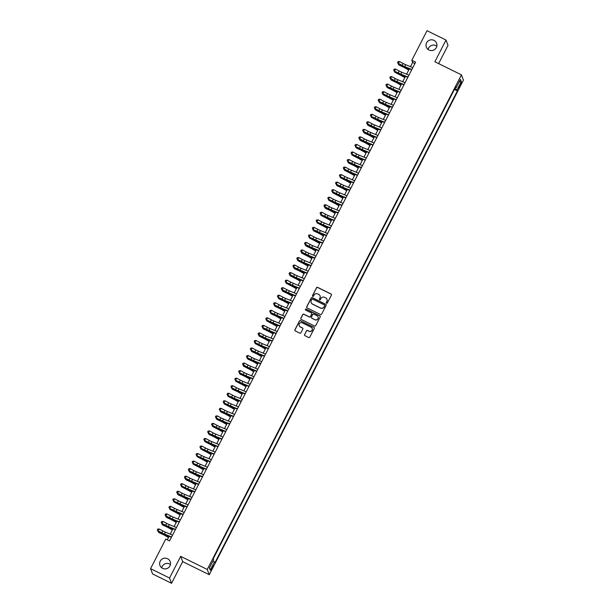 <?xml version="1.0" encoding="UTF-8"?>
<svg xmlns="http://www.w3.org/2000/svg" width="614" height="614" viewBox="0 0 614 614"><rect width="100%" height="100%" fill="white"/><g stroke="black" fill="none" stroke-linecap="round" stroke-linejoin="round"><path stroke-width="0.92" d="M326.587 303.209A0.583 0.576 -20.9 0 0 327.377 302.948L331.422 295.088A0.837 0.821 -20.9 0 0 331.053 293.983L317.645 287.36A0.837 0.821 -20.9 0 0 316.517 287.736L312.48 295.595A0.583 0.576 -20.9 0 0 312.733 296.37A0.583 0.576 -20.9 0 0 313.524 296.109L314.046 295.096A2.679 2.64 -20.9 0 1 317.645 293.899L318.766 294.451A2.679 2.64 -20.9 0 1 319.932 297.997L319.403 299.018A0.583 0.576 -20.9 0 0 319.664 299.793A0.583 0.576 -20.9 0 0 320.447 299.532L320.968 298.511A2.679 2.64 -20.9 0 1 324.576 297.322L325.689 297.874A2.679 2.64 -20.9 0 1 326.855 301.42L326.333 302.433A0.583 0.576 -20.9 0 0 326.587 303.209M167.561 558.709A5.465 5.38 -20.9 0 0 159.978 565.479A5.465 5.38 -20.9 0 0 168.712 567.52A5.465 5.38 -20.9 0 0 167.561 558.709M170.431 564.519A5.465 5.38 -20.9 0 0 161.743 567.835M433.96 40.363A5.465 5.38 -20.9 0 0 426.369 47.132A5.465 5.38 -20.9 0 0 435.111 49.166A5.465 5.38 -20.9 0 0 433.96 40.363M436.83 46.165A5.465 5.38 -20.9 0 0 428.142 49.481M212.214 568.349L213.25 565.44L210.832 570.345L212.214 568.349M304.544 334.569A0.837 0.821 -20.9 0 0 304.912 335.674L308.673 337.531A0.837 0.821 -20.9 0 0 309.794 337.163L314.284 328.429A0.837 0.821 -20.9 0 0 313.923 327.323L300.507 320.7A0.837 0.821 -20.9 0 0 299.386 321.068L294.897 329.802A0.837 0.821 -20.9 0 0 295.257 330.915L299.809 333.156A0.837 0.821 -20.9 0 0 300.929 332.78L302.848 329.05A0.837 0.821 -20.9 0 0 302.487 327.937L300.231 326.825A2.241 2.203 -20.9 0 1 299.762 323.21A2.241 2.203 -20.9 0 1 302.265 322.864L311.098 327.224A2.241 2.203 -20.9 0 1 311.567 330.839A2.241 2.203 -20.9 0 1 309.065 331.184L307.591 330.455A0.837 0.821 -20.9 0 0 306.463 330.831L304.598 334.707A0.837 0.821 -20.9 0 0 304.536 335.305M180.677 556.345L169.533 578.02L150.56 568.656L152.571 573.936L171.544 583.3L182.688 561.626L209.251 574.735L207.24 569.462L180.677 556.345L182.688 561.626M438.634 63.603L448.013 45.344L446.002 40.063L434.865 61.745L461.429 74.854L207.24 569.462M446.002 40.063L427.029 30.7L411.817 60.295L412.639 62.436L410.467 66.657M150.56 568.656L165.765 539.061L169.564 540.934L415.617 62.167L411.817 60.295M320.5 314.514A0.837 0.821 -20.9 0 0 321.629 314.145L326.111 305.411A0.837 0.821 -20.9 0 0 325.75 304.306L312.342 297.683A0.837 0.821 -20.9 0 0 311.214 298.059L306.724 306.785A0.837 0.821 -20.9 0 0 307.092 307.898L320.5 314.514M320.201 316.916L315.711 325.65A0.837 0.821 -20.9 0 1 314.583 326.026L301.175 319.403A0.837 0.821 -20.9 0 1 300.814 318.298L302.733 314.56A0.837 0.821 -20.9 0 1 303.853 314.184L309.295 316.87A0.837 0.821 -20.9 0 0 310.423 316.502L311.697 314.023A0.837 0.821 -20.9 0 0 311.329 312.91L305.665 310.116A0.583 0.576 -20.9 0 1 305.542 309.172A0.583 0.576 -20.9 0 1 306.202 309.08L319.833 315.811A0.837 0.821 -20.9 0 1 320.201 316.916M460.293 84.08L458.435 88.562L460.63 84.97L461.628 82.153L460.293 84.08M209.251 574.735L463.44 80.135L461.429 74.854M213.004 560.943L214.47 561.871L214.854 562.869L457.415 90.887L457.039 89.89L454.897 88.531M214.47 561.871L210.211 570.168L209.382 567.996L213.641 559.707L213.265 558.709L455.826 86.72L456.21 87.725L460.469 79.429L461.298 81.601L457.039 89.89M169.533 578.02L171.544 583.3M409.354 68.822L406.591 74.202M405.478 76.366L402.715 81.739M401.602 83.903L398.839 89.276M397.726 91.44L394.963 96.82M393.85 98.984L391.087 104.357M389.974 106.521L387.219 111.894M386.106 114.058L383.343 119.438M382.23 121.603L379.467 126.975M378.354 129.14L375.591 134.512M374.479 136.684L371.716 142.057M370.603 144.221L367.84 149.593M366.727 151.758L363.964 157.138M362.851 159.302L360.088 164.675M358.975 166.839L356.22 172.212M355.107 174.376L352.344 179.756M351.231 181.921L348.468 187.293M347.355 189.457L344.592 194.83M343.479 196.994L340.716 202.374M339.603 204.539L336.84 209.911M335.728 212.076L332.965 217.448M331.852 219.62L329.089 224.993M327.983 227.157L325.22 232.529M324.108 234.694L321.345 240.074M320.232 242.238L317.469 247.611M316.356 249.775L313.593 255.148M312.48 257.312L309.717 262.692M308.604 264.857L305.841 270.229M304.728 272.393L301.965 277.766M300.852 279.93L298.097 285.31M296.984 287.475L294.221 292.847M293.108 295.012L290.345 300.384M289.232 302.556L286.469 307.929M285.356 310.093L282.593 315.466M281.481 317.63L278.718 323.01M277.605 325.174L274.842 330.547M273.729 332.711L270.966 338.084M269.853 340.248L267.098 345.628M265.985 347.793L263.222 353.165M262.109 355.329L259.346 360.702M258.233 362.866L255.47 368.246M254.357 370.411L251.594 375.783M250.481 377.948L247.718 383.32M246.605 385.492L243.842 390.865M242.73 393.029L239.974 398.402M238.861 400.566L236.098 405.946M234.985 408.11L232.222 413.483M231.11 415.647L228.347 421.02M227.234 423.184L224.471 428.564M223.358 430.729L220.595 436.101M219.482 438.266L216.719 443.638M215.606 445.81L212.843 451.183M211.73 453.347L208.975 458.719M207.862 460.884L205.099 466.256M203.986 468.428L201.223 473.801M200.11 475.965L197.347 481.338M196.234 483.502L193.471 488.882M192.359 491.046L189.596 496.419M188.483 498.583L185.72 503.956M184.607 506.12L181.851 511.5M180.739 513.665L177.976 519.037M176.863 521.202L174.1 526.574M172.987 528.746L170.224 534.119M169.111 536.283L167.292 539.813M414.903 63.549L412.639 62.436M454.444 89.421L457.415 90.887M455.442 87.472L456.21 87.725M459.142 82.023L461.298 81.601M210.211 570.168L209.443 567.881M326.341 302.971A0.583 0.576 -20.9 0 1 326.387 302.579L326.909 301.558A2.679 2.64 -20.9 0 0 327.009 299.356M320.078 295.94A2.679 2.64 -20.9 0 1 319.986 298.143L319.457 299.156A0.583 0.576 -20.9 0 0 319.41 299.555M331.483 294.497A0.837 0.821 -20.9 0 0 331.107 294.121L317.699 287.505A0.837 0.821 -20.9 0 0 316.571 287.874L312.534 295.741A0.583 0.576 -20.9 0 0 312.48 296.132M326.172 304.82A0.837 0.821 -20.9 0 0 325.804 304.444L312.396 297.828A0.837 0.821 -20.9 0 0 311.267 298.197L306.777 306.931A0.837 0.821 -20.9 0 0 306.716 307.522M324.652 305.711A0.583 0.576 -20.9 0 0 324.399 304.935L312.626 299.125A0.583 0.576 -20.9 0 0 311.835 299.386L311.283 300.461A2.679 2.64 -20.9 0 0 312.449 304.007L320.5 307.975A2.679 2.64 -20.9 0 0 324.1 306.785L324.706 305.856A0.583 0.576 -20.9 0 0 324.699 305.319M311.191 302.664A2.679 2.64 -20.9 0 0 312.511 304.145L312.449 304.007M324.706 305.856L324.154 306.923A2.679 2.64 -20.9 0 1 320.554 308.121L312.511 304.145M311.758 313.424A0.837 0.821 -20.9 0 1 311.751 314.161L310.477 316.64A0.837 0.821 -20.9 0 1 309.349 317.016L303.907 314.33A0.837 0.821 -20.9 0 0 302.786 314.706L300.868 318.436A0.837 0.821 -20.9 0 0 300.806 319.034M320.262 316.325A0.837 0.821 -20.9 0 0 319.886 315.957L306.256 309.226A0.583 0.576 -20.9 0 0 305.419 309.878M314.936 319.656A2.241 2.203 -20.9 0 0 318.052 316.878A2.241 2.203 -20.9 0 0 316.97 315.696L313.861 314.161A0.837 0.821 -20.9 0 0 312.741 314.537L311.467 317.016A0.837 0.821 -20.9 0 0 311.828 318.121L314.99 319.802A2.241 2.203 -20.9 0 0 318.075 316.954M311.459 317.753A0.837 0.821 -20.9 0 0 311.881 318.267L311.828 318.121M314.99 319.802L311.881 318.267M312.204 328.475A2.241 2.203 -20.9 0 1 309.118 331.33L307.645 330.601A0.837 0.821 -20.9 0 0 306.516 330.977L304.598 334.707M299.187 325.719A2.241 2.203 -20.9 0 0 300.284 326.97L300.231 326.825M302.917 328.452A0.837 0.821 -20.9 0 0 302.541 328.083L300.284 326.97M314.345 327.838A0.837 0.821 -20.9 0 0 313.977 327.462L300.561 320.846A0.837 0.821 -20.9 0 0 299.44 321.214L294.95 329.948A0.837 0.821 -20.9 0 0 294.889 330.539M408.717 70.057L405.263 68.085A4.267 0.514 -152.8 0 0 402.63 66.734L399.077 65.107L402.078 66.182A6.401 0.775 27.2 0 1 406.023 68.208L408.84 69.812M398.847 63.917L398.524 64.547L398.125 63.526M411.841 69.505L404.68 66.565A4.267 0.514 27.2 0 1 402.101 65.345L398.425 63.403L401.817 65.483A6.401 0.775 -152.8 0 0 405.685 67.317L411.702 69.789M412.815 67.624L405.654 64.685A4.267 0.514 27.2 0 1 403.076 63.457L399.399 61.523L398.425 63.403L397.649 62.367L398.041 61.615L397.649 62.367M397.534 62.421L398.141 63.541M399.399 61.523L398.041 61.615M404.841 77.594L401.387 75.622A4.267 0.514 -152.8 0 0 398.762 74.279L394.649 72.091L398.202 73.718A6.401 0.775 27.2 0 1 402.147 75.745L404.971 77.356M394.971 71.454L394.649 72.091L394.257 71.07L397.941 73.028A6.401 0.775 -152.8 0 0 401.809 74.854L407.826 77.326M400.965 85.139L397.511 83.166A4.267 0.514 -152.8 0 0 394.886 81.815L391.325 80.188L394.326 81.263A6.401 0.775 27.2 0 1 398.271 83.281L401.096 84.893M391.095 78.999L390.773 79.628L390.381 78.607M397.089 92.676L393.635 90.703A4.267 0.514 -152.8 0 0 391.011 89.352L387.449 87.725L390.458 88.8A6.401 0.775 27.2 0 1 394.395 90.826L397.22 92.43M387.219 86.536L386.897 87.173L386.505 86.144L390.189 88.101A6.401 0.775 -152.8 0 0 394.058 89.936L400.075 92.407M393.221 100.22L389.76 98.248A4.267 0.514 -152.8 0 0 387.135 96.897L383.021 94.71L386.582 96.337A6.401 0.775 27.2 0 1 390.519 98.363L393.344 99.975M383.343 94.08L383.021 94.71L382.629 93.689M407.965 77.049L400.812 74.11A4.267 0.514 27.2 0 1 398.225 72.882L394.265 71.086L393.666 69.958L394.165 69.152L393.666 69.958M408.939 75.161L401.779 72.222A4.267 0.514 27.2 0 1 399.2 71.001L395.523 69.06L394.549 70.948L393.781 69.904M395.523 69.06L394.165 69.152M404.096 84.586L396.936 81.647A4.267 0.514 27.2 0 1 394.357 80.426L390.681 78.485L394.065 80.564A6.401 0.775 -152.8 0 0 397.933 82.399L403.951 84.87M405.063 82.698L397.903 79.759A4.267 0.514 27.2 0 1 395.324 78.538L391.648 76.596L390.681 78.485L389.905 77.441L390.289 76.689L389.905 77.441M389.79 77.502L390.389 78.623M391.648 76.596L390.289 76.689M400.221 92.123L393.06 89.183A4.267 0.514 27.2 0 1 390.481 87.963L386.513 86.167L385.914 85.039L386.413 84.233L385.914 85.039M401.188 90.243L394.027 87.303A4.267 0.514 27.2 0 1 391.448 86.083L387.772 84.141L386.805 86.021L386.029 84.985M387.772 84.141L386.413 84.233M396.345 99.668L389.184 96.728A4.267 0.514 27.2 0 1 386.605 95.508L382.929 93.566L386.313 95.646A6.401 0.775 -152.8 0 0 390.182 97.48L396.199 99.944M397.312 97.779L390.151 94.84A4.267 0.514 27.2 0 1 387.572 93.62L383.896 91.678L382.929 93.566L382.154 92.522L382.537 91.77L382.154 92.522M382.038 92.576L382.637 93.704M383.896 91.678L382.537 91.77M389.345 107.757L385.891 105.785A4.267 0.514 -152.8 0 0 383.259 104.434L379.698 102.807L382.706 103.881A6.401 0.775 27.2 0 1 386.651 105.9L389.468 107.511M379.475 101.617L379.145 102.246L378.754 101.226L382.438 103.183A6.401 0.775 -152.8 0 0 386.313 105.017L392.323 107.488M392.469 107.204L385.308 104.265A4.267 0.514 27.2 0 1 382.729 103.045L378.761 101.241L378.163 100.12L378.669 99.307L378.163 100.12M393.436 105.324L386.275 102.385A4.267 0.514 27.2 0 1 383.696 101.157L380.02 99.215L379.053 101.103L378.278 100.067M380.02 99.215L378.669 99.307M385.469 115.294L382.015 113.321A4.267 0.514 -152.8 0 0 379.383 111.978L375.269 109.791L378.83 111.418A6.401 0.775 27.2 0 1 382.775 113.444L385.592 115.048M375.599 109.154L375.269 109.791L374.878 108.762M388.593 114.741L381.432 111.802A4.267 0.514 27.2 0 1 378.853 110.581L375.177 108.64L378.562 110.72A6.401 0.775 -152.8 0 0 382.438 112.554L388.447 115.025M389.56 112.861L382.399 109.921A4.267 0.514 27.2 0 1 379.82 108.701L376.144 106.759L375.177 108.64L374.402 107.603L374.793 106.851L374.402 107.603M374.287 107.657L374.885 108.785M376.144 106.759L374.793 106.851M381.593 122.838L378.14 120.866A4.267 0.514 -152.8 0 0 375.507 119.515L371.393 117.328L374.954 118.955A6.401 0.775 27.2 0 1 378.899 120.981L381.716 122.593M371.723 116.698L371.393 117.328L371.002 116.307L374.693 118.264A6.401 0.775 -152.8 0 0 378.562 120.098L384.571 122.562M384.717 122.286L377.556 119.346A4.267 0.514 27.2 0 1 374.977 118.126L371.017 116.322L370.411 115.202L370.917 114.388L370.411 115.202M385.684 120.398L378.531 117.458A4.267 0.514 27.2 0 1 375.945 116.238L372.268 114.296L371.301 116.184L370.526 115.14M372.268 114.296L370.917 114.388M377.717 130.375L374.264 128.403A4.267 0.514 -152.8 0 0 371.631 127.052L368.078 125.425L371.079 126.499A6.401 0.775 27.2 0 1 375.024 128.526L377.84 130.13M367.847 124.235L367.525 124.865L367.134 123.844M380.841 129.823L373.688 126.883A4.267 0.514 27.2 0 1 371.102 125.663L367.425 123.721L370.818 125.801A6.401 0.775 -152.8 0 0 374.686 127.635L380.703 130.107M381.816 127.942L374.655 125.003A4.267 0.514 27.2 0 1 372.076 123.775L368.4 121.841L367.425 123.721L366.658 122.685L367.042 121.925L366.658 122.685M366.535 122.739L367.141 123.859M368.4 121.841L367.042 121.925M373.842 137.912L370.388 135.94A4.267 0.514 -152.8 0 0 367.763 134.596L364.202 132.962L367.203 134.036A6.401 0.775 27.2 0 1 371.148 136.062L373.972 137.674M363.972 131.772L363.649 132.409L363.258 131.388L366.942 133.345A6.401 0.775 -152.8 0 0 370.81 135.172L376.827 137.643M369.966 145.457L366.512 143.484A4.267 0.514 -152.8 0 0 363.887 142.133L360.326 140.499L363.334 141.581A6.401 0.775 27.2 0 1 367.272 143.599L370.096 145.211M360.096 139.317L359.773 139.946L359.382 138.925M366.097 152.993L362.636 151.021A4.267 0.514 -152.8 0 0 360.011 149.67L356.45 148.043L359.459 149.118A6.401 0.775 27.2 0 1 363.396 151.144L366.22 152.748M356.22 146.853L355.897 147.483L355.506 146.462L359.19 148.419A6.401 0.775 -152.8 0 0 363.058 150.253L369.075 152.725M362.222 160.53L358.76 158.558A4.267 0.514 -152.8 0 0 356.135 157.215L352.022 155.027L355.583 156.654A6.401 0.775 27.2 0 1 359.528 158.681L362.344 160.292M352.344 154.39L352.022 155.027L351.63 154.007M358.346 168.075L354.892 166.102A4.267 0.514 -152.8 0 0 352.259 164.752L348.698 163.124L351.707 164.199A6.401 0.775 27.2 0 1 355.652 166.217L358.469 167.829M348.476 161.935L348.146 162.564L347.754 161.543L351.438 163.501A6.401 0.775 -152.8 0 0 355.314 165.335L361.324 167.806M354.47 175.612L351.016 173.639A4.267 0.514 -152.8 0 0 348.384 172.288L344.27 170.109L347.831 171.736A6.401 0.775 27.2 0 1 351.776 173.762L354.593 175.366M344.6 169.472L344.27 170.109L343.878 169.08M350.594 183.156L347.14 181.184A4.267 0.514 -152.8 0 0 344.508 179.833L340.402 177.646L343.955 179.273A6.401 0.775 27.2 0 1 347.9 181.299L350.717 182.911M340.724 177.016L340.402 177.646L340.002 176.625L343.694 178.582A6.401 0.775 -152.8 0 0 347.562 180.416L353.58 182.88M346.718 190.693L343.264 188.721A4.267 0.514 -152.8 0 0 340.64 187.37L337.078 185.743L340.079 186.817A6.401 0.775 27.2 0 1 344.024 188.836L346.849 190.447M336.848 184.553L336.526 185.182L336.134 184.162L339.818 186.119A6.401 0.775 -152.8 0 0 343.686 187.953L349.704 190.424M342.842 198.23L339.388 196.257A4.267 0.514 -152.8 0 0 336.764 194.914L332.65 192.727L336.203 194.354A6.401 0.775 27.2 0 1 340.148 196.38L342.973 197.992M332.972 192.09L332.65 192.727L332.258 191.698M338.966 205.774L335.513 203.802A4.267 0.514 -152.8 0 0 332.888 202.451L328.774 200.264L332.335 201.891A6.401 0.775 27.2 0 1 336.272 203.917L339.097 205.529M329.096 199.634L328.774 200.264L328.383 199.243L332.067 201.2A6.401 0.775 -152.8 0 0 335.935 203.034L341.952 205.498M335.098 213.311L331.637 211.339A4.267 0.514 -152.8 0 0 329.012 209.988L325.451 208.361L328.459 209.435A6.401 0.775 27.2 0 1 332.397 211.462L335.221 213.066M325.22 207.171L324.898 207.801L324.507 206.78M331.222 220.848L327.769 218.876A4.267 0.514 -152.8 0 0 325.136 217.533L321.022 215.345L324.583 216.972A6.401 0.775 27.2 0 1 328.528 218.998L331.345 220.61M321.352 214.708L321.022 215.345L320.631 214.324L324.315 216.281A6.401 0.775 -152.8 0 0 328.191 218.108L334.2 220.579M376.965 137.367L369.812 134.428A4.267 0.514 27.2 0 1 367.233 133.2L363.265 131.404L362.667 130.275L363.166 129.47L362.667 130.275M377.94 135.479L370.779 132.54A4.267 0.514 27.2 0 1 368.2 131.319L364.524 129.377L363.549 131.258L362.782 130.222M364.524 129.377L363.166 129.47M373.097 144.904L365.936 141.964A4.267 0.514 27.2 0 1 363.358 140.744L359.681 138.802L363.066 140.882A6.401 0.775 -152.8 0 0 366.934 142.717L372.951 145.18M374.064 143.016L366.903 140.076A4.267 0.514 27.2 0 1 364.325 138.856L360.648 136.914L359.681 138.802L358.906 137.759L359.29 137.006L358.906 137.759M358.791 137.82L359.39 138.941M360.648 136.914L359.29 137.006M369.221 152.441L362.06 149.501A4.267 0.514 27.2 0 1 359.482 148.281L355.514 146.477L354.915 145.357L355.414 144.551L354.915 145.357M370.188 150.56L363.027 147.621A4.267 0.514 27.2 0 1 360.449 146.401L356.772 144.459L355.805 146.339L355.03 145.303M356.772 144.459L355.414 144.551M365.345 159.985L358.185 157.046A4.267 0.514 27.2 0 1 355.606 155.818L351.638 154.022L355.314 155.964A6.401 0.775 -152.8 0 0 359.182 157.79L365.2 160.262M366.312 158.097L359.152 155.158A4.267 0.514 27.2 0 1 356.573 153.937L352.897 151.996L351.929 153.884L351.154 152.84L351.546 152.088L351.154 152.84M351.039 152.894L351.638 154.022M352.897 151.996L351.546 152.088M361.469 167.522L354.309 164.583A4.267 0.514 27.2 0 1 351.73 163.362L347.762 161.559L347.163 160.438L347.67 159.625L347.163 160.438M362.437 165.634L355.276 162.695A4.267 0.514 27.2 0 1 352.697 161.474L349.021 159.533L348.054 161.421L347.278 160.377M349.021 159.533L347.67 159.625M357.594 175.059L350.433 172.12A4.267 0.514 27.2 0 1 347.854 170.899L344.178 168.957L347.57 171.037A6.401 0.775 -152.8 0 0 351.438 172.872L357.448 175.343M358.561 173.179L351.408 170.239A4.267 0.514 27.2 0 1 348.821 169.019L345.145 167.077L344.178 168.957L343.403 167.921L343.794 167.169L343.403 167.921M343.287 167.975L343.886 169.103M345.145 167.077L343.794 167.169M353.718 182.604L346.557 179.664A4.267 0.514 27.2 0 1 343.978 178.444L340.018 176.64L339.412 175.512L339.918 174.706L339.412 175.512M354.692 180.716L347.532 177.776A4.267 0.514 27.2 0 1 344.953 176.556L341.277 174.614L340.302 176.502L339.527 175.458M341.277 174.614L339.918 174.706M349.842 190.14L342.689 187.201A4.267 0.514 27.2 0 1 340.102 185.981L336.142 184.177L335.543 183.056L336.042 182.243L335.543 183.056M350.817 188.26L343.656 185.321A4.267 0.514 27.2 0 1 341.077 184.093L337.401 182.151L336.426 184.039L335.658 183.003M337.401 182.151L336.042 182.243M345.974 197.677L338.813 194.738A4.267 0.514 27.2 0 1 336.234 193.517L332.558 191.576L335.942 193.656A6.401 0.775 -152.8 0 0 339.811 195.49L345.828 197.961M346.941 195.797L339.78 192.857A4.267 0.514 27.2 0 1 337.201 191.637L333.525 189.695L332.558 191.576L331.783 190.54L332.166 189.787L331.783 190.54M331.667 190.593L332.266 191.721M333.525 189.695L332.166 189.787M342.098 205.222L334.937 202.282A4.267 0.514 27.2 0 1 332.358 201.062L328.39 199.258L327.792 198.138L328.29 197.324L327.792 198.138M343.065 203.334L335.904 200.394A4.267 0.514 27.2 0 1 333.325 199.174L329.649 197.232L328.682 199.12L327.907 198.076M329.649 197.232L328.29 197.324M338.222 212.759L331.061 209.819A4.267 0.514 27.2 0 1 328.482 208.599L324.806 206.657L328.191 208.737A6.401 0.775 -152.8 0 0 332.059 210.571L338.076 213.043M339.189 210.878L332.028 207.939A4.267 0.514 27.2 0 1 329.449 206.711L325.773 204.777L324.806 206.657L324.031 205.621L324.415 204.861L324.031 205.621M323.916 205.675L324.514 206.795M325.773 204.777L324.415 204.861M334.346 220.303L327.185 217.364A4.267 0.514 27.2 0 1 324.606 216.136L320.638 214.34L320.04 213.212L320.546 212.406L320.04 213.212M335.313 218.415L328.152 215.476A4.267 0.514 27.2 0 1 325.573 214.255L321.897 212.314L320.93 214.202L320.155 213.158M321.897 212.314L320.546 212.406M327.346 228.393L323.893 226.42A4.267 0.514 -152.8 0 0 321.26 225.069L317.146 222.882L320.708 224.517A6.401 0.775 27.2 0 1 324.652 226.535L327.469 228.147M317.476 222.253L317.146 222.882L316.755 221.861M323.471 235.929L320.017 233.957A4.267 0.514 -152.8 0 0 317.384 232.606L313.831 230.979L316.832 232.054A6.401 0.775 27.2 0 1 320.777 234.08L323.593 235.684M313.601 229.789L313.27 230.419L312.879 229.398M319.595 243.466L316.141 241.502A4.267 0.514 -152.8 0 0 313.508 240.151L309.402 237.963L312.956 239.59A6.401 0.775 27.2 0 1 316.901 241.617L319.717 243.228M309.725 237.326L309.402 237.963L309.011 236.943M315.719 251.011L312.265 249.038A4.267 0.514 -152.8 0 0 309.64 247.688L306.079 246.06L309.08 247.135A6.401 0.775 27.2 0 1 313.025 249.154L315.849 250.765M305.849 244.871L305.526 245.5L305.135 244.479M330.47 227.84L323.309 224.901A4.267 0.514 27.2 0 1 320.731 223.68L316.763 221.877L320.439 223.818A6.401 0.775 -152.8 0 0 324.315 225.653L330.324 228.116M331.437 225.952L324.276 223.012A4.267 0.514 27.2 0 1 321.698 221.792L318.021 219.85L317.054 221.738L316.279 220.695L316.671 219.942L316.279 220.695M316.164 220.756L316.763 221.877M318.021 219.85L316.671 219.942M326.594 235.377L319.433 232.437A4.267 0.514 27.2 0 1 316.855 231.217L312.894 229.413L316.571 231.355A6.401 0.775 -152.8 0 0 320.439 233.19L326.448 235.661M327.561 233.497L320.408 230.557A4.267 0.514 27.2 0 1 317.822 229.337L314.145 227.395L313.178 229.275L312.403 228.239L312.795 227.487L312.403 228.239M312.288 228.293L312.894 229.413M314.145 227.395L312.795 227.487M322.718 242.921L315.565 239.982A4.267 0.514 27.2 0 1 312.979 238.754L309.019 236.958L312.695 238.9A6.401 0.775 -152.8 0 0 316.563 240.726L322.58 243.198M323.693 241.033L316.532 238.094A4.267 0.514 27.2 0 1 313.954 236.874L310.277 234.932L309.303 236.82L308.535 235.776L308.919 235.024L308.535 235.776M308.412 235.83L309.019 236.958M310.277 234.932L308.919 235.024M318.843 250.458L311.689 247.519A4.267 0.514 27.2 0 1 309.111 246.298L305.427 244.357L308.819 246.437A6.401 0.775 -152.8 0 0 312.687 248.271L318.704 250.742M319.817 248.57L312.656 245.631A4.267 0.514 27.2 0 1 310.078 244.41L306.401 242.469L305.427 244.357L304.659 243.321L305.043 242.561L304.659 243.321M304.544 243.374L305.143 244.495M306.401 242.469L305.043 242.561M311.843 258.548L308.389 256.575A4.267 0.514 -152.8 0 0 305.764 255.224L301.651 253.045L305.212 254.672A6.401 0.775 27.2 0 1 309.149 256.698L311.973 258.302M301.973 252.408L301.651 253.045L301.259 252.016M314.974 257.995L307.814 255.056A4.267 0.514 27.2 0 1 305.235 253.835L301.558 251.893L304.943 253.973A6.401 0.775 -152.8 0 0 308.811 255.808L314.828 258.279M315.941 256.115L308.781 253.175A4.267 0.514 27.2 0 1 306.202 251.955L302.525 250.013L301.558 251.893L300.783 250.857L301.167 250.105L300.783 250.857M300.668 250.911L301.267 252.039M302.525 250.013L301.167 250.105M307.975 266.092L304.513 264.12A4.267 0.514 -152.8 0 0 301.888 262.769L297.775 260.582L301.336 262.209A6.401 0.775 27.2 0 1 305.273 264.235L308.098 265.847M298.097 259.952L297.775 260.582L297.383 259.561M311.098 265.54L303.938 262.6A4.267 0.514 27.2 0 1 301.359 261.38L297.683 259.438L301.067 261.518A6.401 0.775 -152.8 0 0 304.935 263.352L310.953 265.816M312.065 263.652L304.905 260.712A4.267 0.514 27.2 0 1 302.326 259.492L298.65 257.55L297.683 259.438L296.907 258.394L297.291 257.642L296.907 258.394M296.792 258.456L297.391 259.576M298.65 257.55L297.291 257.642M304.099 273.629L300.637 271.657A4.267 0.514 -152.8 0 0 298.013 270.306L294.451 268.679L297.46 269.753A6.401 0.775 27.2 0 1 301.405 271.772L304.222 273.383M294.221 267.489L293.899 268.118L293.507 267.098M307.223 273.077L300.062 270.137A4.267 0.514 27.2 0 1 297.483 268.917L293.515 267.113L297.191 269.055A6.401 0.775 -152.8 0 0 301.06 270.889L307.077 273.36M308.19 271.196L301.029 268.257A4.267 0.514 27.2 0 1 298.45 267.029L294.774 265.087L293.807 266.975L293.031 265.939L293.423 265.179L293.031 265.939M292.916 265.992L293.515 267.113M294.774 265.087L293.423 265.179M300.223 281.166L296.769 279.193A4.267 0.514 -152.8 0 0 294.137 277.85L290.023 275.663L293.584 277.29A6.401 0.775 27.2 0 1 297.529 279.316L300.346 280.928M290.353 275.026L290.023 275.663L289.631 274.635M303.347 280.621L296.186 277.681A4.267 0.514 27.2 0 1 293.607 276.453L289.931 274.512L293.315 276.592A6.401 0.775 -152.8 0 0 297.191 278.426L303.201 280.897M304.314 278.733L297.153 275.793A4.267 0.514 27.2 0 1 294.574 274.573L290.898 272.631L289.931 274.512L289.156 273.476L289.547 272.723L289.156 273.476M289.041 273.529L289.639 274.658M290.898 272.631L289.547 272.723M296.347 288.71L292.893 286.738A4.267 0.514 -152.8 0 0 290.261 285.387L286.147 283.2L289.708 284.827A6.401 0.775 27.2 0 1 293.653 286.853L296.47 288.465M286.477 282.57L286.147 283.2L285.756 282.179M299.471 288.158L292.31 285.218A4.267 0.514 27.2 0 1 289.731 283.998L285.763 282.194L289.447 284.136A6.401 0.775 -152.8 0 0 293.315 285.971L299.325 288.434M300.438 286.27L293.285 283.33A4.267 0.514 27.2 0 1 290.698 282.11L287.022 280.168L286.055 282.056L285.28 281.012L285.671 280.26L285.28 281.012M285.165 281.074L285.763 282.194M287.022 280.168L285.671 280.26M292.471 296.247L289.017 294.275A4.267 0.514 -152.8 0 0 286.385 292.924L282.831 291.297L285.832 292.371A6.401 0.775 27.2 0 1 289.777 294.398L292.594 296.002M282.601 290.107L282.279 290.737L281.88 289.716M295.595 295.695L288.434 292.755A4.267 0.514 27.2 0 1 285.855 291.535L282.179 289.593L285.571 291.673A6.401 0.775 -152.8 0 0 289.44 293.507L295.457 295.979M296.57 293.814L289.409 290.875A4.267 0.514 27.2 0 1 286.83 289.647L283.154 287.713L282.179 289.593L281.404 288.557L281.795 287.797L281.404 288.557M281.289 288.611L281.895 289.731M283.154 287.713L281.795 287.797M288.595 303.784L285.142 301.812A4.267 0.514 -152.8 0 0 282.517 300.469L278.956 298.834L281.956 299.908A6.401 0.775 27.2 0 1 285.901 301.934L288.726 303.546M278.725 297.644L278.403 298.281L278.012 297.26M291.719 303.239L284.566 300.3A4.267 0.514 27.2 0 1 281.979 299.072L278.019 297.276L281.696 299.218A6.401 0.775 -152.8 0 0 285.564 301.044L291.581 303.516M292.694 301.351L285.533 298.412A4.267 0.514 27.2 0 1 282.954 297.191L279.278 295.25L278.303 297.138L277.536 296.094L277.919 295.342L277.536 296.094M277.421 296.148L278.019 297.276M279.278 295.25L277.919 295.342M284.719 311.329L281.266 309.356A4.267 0.514 -152.8 0 0 278.641 308.005L275.08 306.378L278.081 307.453A6.401 0.775 27.2 0 1 282.026 309.471L284.85 311.083M274.849 305.189L274.527 305.818L274.136 304.797L277.82 306.754A6.401 0.775 -152.8 0 0 281.688 308.589L287.705 311.06M287.851 310.776L280.69 307.837A4.267 0.514 27.2 0 1 278.111 306.616L274.143 304.813L273.545 303.692L274.044 302.879L273.545 303.692M288.818 308.888L281.657 305.949A4.267 0.514 27.2 0 1 279.078 304.728L275.402 302.786L274.435 304.674L273.66 303.631M275.402 302.786L274.044 302.879M280.844 318.866L277.39 316.893A4.267 0.514 -152.8 0 0 274.765 315.542L271.204 313.915L274.212 314.99A6.401 0.775 27.2 0 1 278.15 317.016L280.974 318.62M270.974 312.726L270.651 313.355L270.26 312.334L273.944 314.291A6.401 0.775 -152.8 0 0 277.812 316.126L283.829 318.597M283.975 318.313L276.814 315.373A4.267 0.514 27.2 0 1 274.235 314.153L270.267 312.349L269.669 311.229L270.168 310.423L269.669 311.229M284.942 316.433L277.781 313.493A4.267 0.514 27.2 0 1 275.202 312.273L271.526 310.331L270.559 312.211L269.784 311.175M271.526 310.331L270.168 310.423M276.975 326.402L273.514 324.438A4.267 0.514 -152.8 0 0 270.889 323.087L266.775 320.899L270.337 322.527A6.401 0.775 27.2 0 1 274.274 324.553L277.098 326.164M267.098 320.262L266.775 320.899L266.384 319.879L270.068 321.836A6.401 0.775 -152.8 0 0 273.936 323.662L279.953 326.134M280.099 325.857L272.938 322.918A4.267 0.514 27.2 0 1 270.36 321.69L266.392 319.894L265.793 318.766L266.292 317.96L265.793 318.766M281.066 323.969L273.905 321.03A4.267 0.514 27.2 0 1 271.327 319.81L267.65 317.868L266.683 319.756L265.908 318.712M267.65 317.868L266.292 317.96M273.1 333.947L269.646 331.974A4.267 0.514 -152.8 0 0 267.013 330.624L263.452 328.997L266.461 330.071A6.401 0.775 27.2 0 1 270.406 332.09L273.222 333.701M263.229 327.807L262.899 328.436L262.508 327.416L266.192 329.373A6.401 0.775 -152.8 0 0 270.068 331.207L276.077 333.678M276.223 333.394L269.062 330.455A4.267 0.514 27.2 0 1 266.484 329.234L262.516 327.431L261.917 326.31L262.424 325.497L261.917 326.31M277.19 331.506L270.03 328.567A4.267 0.514 27.2 0 1 267.451 327.346L263.774 325.405L262.807 327.293L262.032 326.257M263.774 325.405L262.424 325.497M269.224 341.484L265.77 339.511A4.267 0.514 -152.8 0 0 263.137 338.161L259.024 335.981L262.585 337.608A6.401 0.775 27.2 0 1 266.53 339.634L269.346 341.238M259.354 335.344L259.024 335.981L258.632 334.952M272.347 340.931L265.187 337.992A4.267 0.514 27.2 0 1 262.608 336.771L258.931 334.83L262.316 336.909A6.401 0.775 -152.8 0 0 266.192 338.744L272.202 341.215M273.314 339.051L266.154 336.111A4.267 0.514 27.2 0 1 263.575 334.891L259.899 332.949L258.931 334.83L258.156 333.793L258.548 333.041L258.156 333.793M258.041 333.847L258.64 334.975M259.899 332.949L258.548 333.041M265.348 349.028L261.894 347.056A4.267 0.514 -152.8 0 0 259.262 345.705L255.148 343.518L258.709 345.145A6.401 0.775 27.2 0 1 262.654 347.171L265.471 348.783M255.478 342.888L255.148 343.518L254.756 342.497L258.448 344.454A6.401 0.775 -152.8 0 0 262.316 346.288L268.326 348.752M268.471 348.476L261.311 345.536A4.267 0.514 27.2 0 1 258.732 344.316L254.772 342.512L254.165 341.392L254.672 340.578L254.165 341.392M269.439 346.588L262.285 343.648A4.267 0.514 27.2 0 1 259.699 342.428L256.023 340.486L255.056 342.374L254.28 341.33M256.023 340.486L254.672 340.578M261.472 356.565L258.018 354.593A4.267 0.514 -152.8 0 0 255.386 353.242L251.832 351.615L254.833 352.689A6.401 0.775 27.2 0 1 258.778 354.708L261.595 356.32M251.602 350.425L251.279 351.054L250.888 350.034M264.596 356.013L257.443 353.073A4.267 0.514 27.2 0 1 254.856 351.853L250.896 350.049L254.572 351.991A6.401 0.775 -152.8 0 0 258.44 353.825L264.457 356.297M265.57 354.132L258.41 351.193A4.267 0.514 27.2 0 1 255.831 349.965L252.154 348.023L251.18 349.911L250.412 348.875L250.796 348.115L250.412 348.875M250.289 348.929L250.896 350.049M252.154 348.023L250.796 348.115M257.596 364.102L254.142 362.13A4.267 0.514 -152.8 0 0 251.517 360.786L247.956 359.152L250.957 360.226A6.401 0.775 27.2 0 1 254.902 362.252L257.726 363.864M247.726 357.962L247.404 358.599L247.012 357.571L250.696 359.528A6.401 0.775 -152.8 0 0 254.564 361.362L260.582 363.833M260.72 363.557L253.567 360.618A4.267 0.514 27.2 0 1 250.988 359.39L247.02 357.594L246.421 356.465L246.92 355.659L246.421 356.465M261.694 361.669L254.534 358.729A4.267 0.514 27.2 0 1 251.955 357.509L248.279 355.567L247.304 357.448L246.536 356.412M248.279 355.567L246.92 355.659M253.72 371.647L250.266 369.674A4.267 0.514 -152.8 0 0 247.642 368.323L243.528 366.136L247.089 367.763A6.401 0.775 27.2 0 1 251.026 369.789L253.851 371.401M243.85 365.507L243.528 366.136L243.136 365.115M256.852 371.094L249.691 368.154A4.267 0.514 27.2 0 1 247.112 366.934L243.436 364.992L246.82 367.072A6.401 0.775 -152.8 0 0 250.689 368.907L256.706 371.37M257.819 369.206L250.658 366.266A4.267 0.514 27.2 0 1 248.079 365.046L244.403 363.104L243.436 364.992L242.66 363.948L243.044 363.196L242.66 363.948M242.545 364.01L243.144 365.13M244.403 363.104L243.044 363.196M249.852 379.183L246.391 377.211A4.267 0.514 -152.8 0 0 243.766 375.86L240.204 374.233L243.213 375.308A6.401 0.775 27.2 0 1 247.15 377.334L249.975 378.938M239.974 373.043L239.652 373.673L239.26 372.652L242.944 374.609A6.401 0.775 -152.8 0 0 246.813 376.443L252.83 378.915M252.976 378.631L245.815 375.691A4.267 0.514 27.2 0 1 243.236 374.471L239.268 372.667L238.669 371.547L239.168 370.733L238.669 371.547M253.943 376.75L246.782 373.811A4.267 0.514 27.2 0 1 244.203 372.583L240.527 370.649L239.56 372.529L238.785 371.493M240.527 370.649L239.168 370.733M245.976 386.72L242.515 384.748A4.267 0.514 -152.8 0 0 239.89 383.405L235.776 381.217L239.337 382.844A6.401 0.775 27.2 0 1 243.282 384.871L246.099 386.482M236.098 380.58L235.776 381.217L235.385 380.196M249.1 386.175L241.939 383.236A4.267 0.514 27.2 0 1 239.36 382.008L235.392 380.212L239.069 382.154A6.401 0.775 -152.8 0 0 242.937 383.98L248.954 386.452M250.067 384.287L242.906 381.348A4.267 0.514 27.2 0 1 240.327 380.127L236.651 378.186L235.684 380.074L234.909 379.03L235.3 378.278L234.909 379.03M234.794 379.084L235.392 380.212M236.651 378.186L235.3 378.278M242.1 394.265L238.646 392.292A4.267 0.514 -152.8 0 0 236.014 390.941L232.453 389.314L235.461 390.389A6.401 0.775 27.2 0 1 239.406 392.407L242.223 394.019M232.23 388.125L231.9 388.754L231.509 387.733L235.193 389.69A6.401 0.775 -152.8 0 0 239.069 391.525L245.078 393.996M245.224 393.712L238.063 390.773A4.267 0.514 27.2 0 1 235.484 389.552L231.516 387.749L230.918 386.628L231.424 385.815L230.918 386.628M246.191 391.824L239.03 388.885A4.267 0.514 27.2 0 1 236.451 387.664L232.775 385.722L231.808 387.611L231.033 386.567M232.775 385.722L231.424 385.815M238.224 401.802L234.771 399.829A4.267 0.514 -152.8 0 0 232.138 398.478L228.024 396.291L231.585 397.926A6.401 0.775 27.2 0 1 235.53 399.952L238.347 401.556M228.354 395.662L228.024 396.291L227.633 395.27M241.348 401.249L234.187 398.309A4.267 0.514 27.2 0 1 231.608 397.089L227.641 395.286L231.324 397.227A6.401 0.775 -152.8 0 0 235.193 399.062L241.202 401.533M242.315 399.369L235.162 396.429A4.267 0.514 27.2 0 1 232.576 395.209L228.899 393.267L227.932 395.147L227.157 394.111L227.548 393.359L227.157 394.111M227.042 394.165L227.641 395.286M228.899 393.267L227.548 393.359M234.348 409.338L230.895 407.374A4.267 0.514 -152.8 0 0 228.262 406.023L224.156 403.835L227.71 405.463A6.401 0.775 27.2 0 1 231.655 407.489L234.471 409.101M224.478 403.206L224.156 403.835L223.757 402.815L227.449 404.772A6.401 0.775 -152.8 0 0 231.317 406.606L237.334 409.07M237.472 408.794L230.311 405.854A4.267 0.514 27.2 0 1 227.733 404.626L223.772 402.83L223.166 401.702L223.673 400.896L223.166 401.702M238.447 406.905L231.286 403.966A4.267 0.514 27.2 0 1 228.707 402.746L225.031 400.804L224.056 402.692L223.281 401.648M225.031 400.804L223.673 400.896M230.473 416.883L227.019 414.911A4.267 0.514 -152.8 0 0 224.394 413.56L220.833 411.933L223.834 413.007A6.401 0.775 27.2 0 1 227.779 415.026L230.603 416.637M220.603 410.743L220.28 411.372L219.889 410.352M233.596 416.33L226.443 413.391A4.267 0.514 27.2 0 1 223.857 412.171L219.896 410.367L223.573 412.309A6.401 0.775 -152.8 0 0 227.441 414.143L233.458 416.614M234.571 414.442L227.41 411.503A4.267 0.514 27.2 0 1 224.831 410.282L221.155 408.341L220.18 410.229L219.413 409.193L219.797 408.433L219.413 409.193M219.298 409.246L219.896 410.367M221.155 408.341L219.797 408.433M226.597 424.42L223.143 422.447A4.267 0.514 -152.8 0 0 220.518 421.097L216.957 419.469L219.958 420.544A6.401 0.775 27.2 0 1 223.903 422.57L226.727 424.174M216.727 418.28L216.404 418.917L216.013 417.888L219.697 419.846A6.401 0.775 -152.8 0 0 223.565 421.68L229.582 424.151M229.728 423.867L222.567 420.928A4.267 0.514 27.2 0 1 219.989 419.707L216.021 417.911L215.422 416.783L215.921 415.977L215.422 416.783M230.695 421.987L223.534 419.047A4.267 0.514 27.2 0 1 220.956 417.827L217.279 415.885L216.312 417.766L215.537 416.729M217.279 415.885L215.921 415.977M222.721 431.964L219.267 429.992A4.267 0.514 -152.8 0 0 216.642 428.641L212.528 426.454L216.09 428.081A6.401 0.775 27.2 0 1 220.027 430.107L222.851 431.719M212.851 425.824L212.528 426.454L212.137 425.433M225.852 431.412L218.691 428.472A4.267 0.514 27.2 0 1 216.113 427.252L212.436 425.31L215.821 427.39A6.401 0.775 -152.8 0 0 219.689 429.224L225.706 431.688M226.819 429.524L219.658 426.584A4.267 0.514 27.2 0 1 217.08 425.364L213.403 423.422L212.436 425.31L211.661 424.266L212.045 423.514L211.661 424.266M211.546 424.328L212.145 425.448M213.403 423.422L212.045 423.514M218.853 439.501L215.391 437.529A4.267 0.514 -152.8 0 0 212.766 436.178L209.205 434.551L212.214 435.625A6.401 0.775 27.2 0 1 216.151 437.644L218.975 439.256M208.975 433.361L208.653 433.991L208.261 432.97L211.945 434.927A6.401 0.775 -152.8 0 0 215.813 436.761L221.831 439.233M221.976 438.949L214.816 436.009A4.267 0.514 27.2 0 1 212.237 434.789L208.269 432.985L207.67 431.865L208.169 431.051L207.67 431.865M222.943 437.068L215.783 434.129A4.267 0.514 27.2 0 1 213.204 432.901L209.527 430.959L208.56 432.847L207.785 431.811M209.527 430.959L208.169 431.051M214.977 447.038L211.523 445.066A4.267 0.514 -152.8 0 0 208.89 443.722L204.777 441.535L208.338 443.162A6.401 0.775 27.2 0 1 212.283 445.188L215.1 446.8M205.107 440.898L204.777 441.535L204.385 440.507M218.1 446.493L210.94 443.554A4.267 0.514 27.2 0 1 208.361 442.326L204.685 440.384L208.069 442.471A6.401 0.775 -152.8 0 0 211.945 444.298L217.955 446.769M219.068 444.605L211.907 441.666A4.267 0.514 27.2 0 1 209.328 440.445L205.652 438.503L204.685 440.384L203.909 439.348L204.301 438.596L203.909 439.348M203.794 439.401L204.393 440.53M205.652 438.503L204.301 438.596M211.101 454.583L207.647 452.61A4.267 0.514 -152.8 0 0 205.015 451.259L200.901 449.072L204.462 450.699A6.401 0.775 27.2 0 1 208.407 452.725L211.224 454.337M201.231 448.443L200.901 449.072L200.509 448.051L204.193 450.008A6.401 0.775 -152.8 0 0 208.069 451.843L214.079 454.306M214.225 454.03L207.064 451.09A4.267 0.514 27.2 0 1 204.485 449.87L200.517 448.066L199.918 446.946L200.425 446.132L199.918 446.946M215.192 452.142L208.031 449.202A4.267 0.514 27.2 0 1 205.452 447.982L201.776 446.04L200.809 447.928L200.034 446.885M201.776 446.04L200.425 446.132M207.225 462.119L203.771 460.147A4.267 0.514 -152.8 0 0 201.139 458.796L197.025 456.609L200.586 458.244A6.401 0.775 27.2 0 1 204.531 460.27L207.348 461.874M197.355 455.979L197.025 456.609L196.633 455.588L200.325 457.545A6.401 0.775 -152.8 0 0 204.193 459.379L210.203 461.851M210.349 461.567L203.188 458.627A4.267 0.514 27.2 0 1 200.609 457.407L196.649 455.603L196.043 454.483L196.549 453.669L196.043 454.483M211.316 459.686L204.163 456.747A4.267 0.514 27.2 0 1 201.576 455.519L197.9 453.585L196.933 455.465L196.158 454.429M197.9 453.585L196.549 453.669M203.349 469.656L199.895 467.684A4.267 0.514 -152.8 0 0 197.263 466.341L193.157 464.153L196.71 465.78A6.401 0.775 27.2 0 1 200.655 467.807L203.472 469.418M193.479 463.516L193.157 464.153L192.765 463.133L196.449 465.09A6.401 0.775 -152.8 0 0 200.317 466.916L206.335 469.388M206.473 469.111L199.32 466.172A4.267 0.514 27.2 0 1 196.733 464.944L192.773 463.148L192.167 462.02L192.673 461.214L192.167 462.02M207.448 467.223L200.287 464.284A4.267 0.514 27.2 0 1 197.708 463.063L194.032 461.122L193.057 463.01L192.289 461.966M194.032 461.122L192.673 461.214M199.473 477.201L196.019 475.228A4.267 0.514 -152.8 0 0 193.395 473.878L189.833 472.25L192.834 473.325A6.401 0.775 27.2 0 1 196.779 475.343L199.604 476.955M189.603 471.061L189.281 471.69L188.889 470.669L192.573 472.626A6.401 0.775 -152.8 0 0 196.442 474.461L202.459 476.932M202.597 476.648L195.444 473.709A4.267 0.514 27.2 0 1 192.865 472.488L188.897 470.685L188.298 469.564L188.797 468.751L188.298 469.564M203.572 474.76L196.411 471.821A4.267 0.514 27.2 0 1 193.832 470.6L190.156 468.659L189.181 470.547L188.414 469.503M190.156 468.659L188.797 468.751M195.597 484.738L192.144 482.765A4.267 0.514 -152.8 0 0 189.519 481.414L185.958 479.787L188.966 480.862A6.401 0.775 27.2 0 1 192.903 482.888L195.728 484.492M185.727 478.598L185.405 479.227L185.014 478.206M198.729 484.185L191.568 481.246A4.267 0.514 27.2 0 1 188.989 480.025L185.313 478.083L188.698 480.163A6.401 0.775 -152.8 0 0 192.566 481.998L198.583 484.469M199.696 482.305L192.535 479.365A4.267 0.514 27.2 0 1 189.956 478.145L186.28 476.203L185.313 478.083L184.538 477.047L184.921 476.295L184.538 477.047M184.423 477.101L185.021 478.222M186.28 476.203L184.921 476.295M191.729 492.274L188.268 490.31A4.267 0.514 -152.8 0 0 185.643 488.959L181.529 486.772L185.09 488.399A6.401 0.775 27.2 0 1 189.028 490.425L191.852 492.037M181.851 486.142L181.529 486.772L181.138 485.751L184.822 487.708A6.401 0.775 -152.8 0 0 188.69 489.542L194.707 492.006M194.853 491.73L187.692 488.79A4.267 0.514 27.2 0 1 185.113 487.562L181.145 485.766L180.547 484.638L181.046 483.832L180.547 484.638M195.82 489.842L188.659 486.902A4.267 0.514 27.2 0 1 186.08 485.682L182.404 483.74L181.437 485.628L180.662 484.584M182.404 483.74L181.046 483.832M187.853 499.819L184.392 497.847A4.267 0.514 -152.8 0 0 181.767 496.496L178.206 494.869L181.214 495.943A6.401 0.775 27.2 0 1 185.159 497.962L187.976 499.573M177.976 493.679L177.653 494.308L177.262 493.288M190.977 499.266L183.816 496.327A4.267 0.514 27.2 0 1 181.237 495.107L177.561 493.165L180.946 495.245A6.401 0.775 -152.8 0 0 184.814 497.079L190.831 499.55M191.944 497.378L184.783 494.439A4.267 0.514 27.2 0 1 182.204 493.219L178.528 491.277L177.561 493.165L176.786 492.129L177.177 491.369L176.786 492.129M176.671 492.182L177.269 493.303M178.528 491.277L177.177 491.369M183.977 507.356L180.524 505.383A4.267 0.514 -152.8 0 0 177.891 504.033L173.777 501.853L177.339 503.48A6.401 0.775 27.2 0 1 181.283 505.506L184.1 507.11M174.107 501.216L173.777 501.853L173.386 500.824L177.07 502.782A6.401 0.775 -152.8 0 0 180.946 504.616L186.955 507.087M187.101 506.803L179.94 503.864A4.267 0.514 27.2 0 1 177.362 502.643L173.394 500.847L172.795 499.719L173.302 498.913L172.795 499.719M188.068 504.923L180.907 501.983A4.267 0.514 27.2 0 1 178.329 500.763L174.652 498.821L173.685 500.702L172.91 499.666M174.652 498.821L173.302 498.913M180.102 514.9L176.648 512.928A4.267 0.514 -152.8 0 0 174.015 511.577L169.901 509.39L173.463 511.017A6.401 0.775 27.2 0 1 177.408 513.043L180.224 514.655M170.232 508.76L169.901 509.39L169.51 508.369M183.225 514.348L176.064 511.408A4.267 0.514 27.2 0 1 173.486 510.188L169.518 508.384L173.202 510.326A6.401 0.775 -152.8 0 0 177.07 512.16L183.079 514.624M184.192 512.46L177.039 509.52A4.267 0.514 27.2 0 1 174.453 508.3L170.776 506.358L169.809 508.246L169.034 507.202L169.426 506.45L169.034 507.202M168.919 507.264L169.518 508.384M170.776 506.358L169.426 506.45M176.226 522.437L172.772 520.465A4.267 0.514 -152.8 0 0 170.139 519.114L166.586 517.487L169.587 518.561A6.401 0.775 27.2 0 1 173.532 520.58L176.348 522.192M166.356 516.297L166.033 516.927L165.634 515.906M179.349 521.885L172.189 518.945A4.267 0.514 27.2 0 1 169.61 517.725L165.933 515.783L169.326 517.863A6.401 0.775 -152.8 0 0 173.194 519.697L179.211 522.169M180.324 520.004L173.163 517.065A4.267 0.514 27.2 0 1 170.585 515.837L166.908 513.903L165.933 515.783L165.158 514.747L165.55 513.987L165.158 514.747M165.043 514.801L165.65 515.921M166.908 513.903L165.55 513.987M172.35 529.974L168.896 528.002A4.267 0.514 -152.8 0 0 166.271 526.659L162.71 525.024L165.711 526.098A6.401 0.775 27.2 0 1 169.656 528.124L172.48 529.736M162.48 523.834L162.157 524.471L161.766 523.443M175.474 529.429L168.32 526.49A4.267 0.514 27.2 0 1 165.734 525.262L161.774 523.466L165.45 525.407A6.401 0.775 -152.8 0 0 169.318 527.234L175.335 529.705M176.448 527.541L169.287 524.602A4.267 0.514 27.2 0 1 166.709 523.381L163.032 521.439L162.058 523.32L161.29 522.284L161.674 521.532L161.29 522.284M161.175 522.337L161.774 523.466M163.032 521.439L161.674 521.532M168.474 537.519L165.02 535.546A4.267 0.514 -152.8 0 0 162.395 534.195L158.834 532.561L161.835 533.643A6.401 0.775 27.2 0 1 165.78 535.661L168.604 537.273M158.604 531.379L158.282 532.008L157.89 530.987M171.605 536.966L164.445 534.026A4.267 0.514 27.2 0 1 161.866 532.806L158.189 530.864L161.574 532.944A6.401 0.775 -152.8 0 0 165.442 534.779L171.459 537.242M172.572 535.078L165.412 532.138A4.267 0.514 27.2 0 1 162.833 530.918L159.156 528.976L158.189 530.864L157.414 529.821L157.798 529.068L157.414 529.821M157.299 529.882L157.898 531.003M159.156 528.976L157.798 529.068M459.993 84.655L460.63 84.97M459.149 86.321L459.771 86.628M402.308 65.744L402.078 66.182M406.338 67.586L406.023 68.208M404.68 66.565L405.654 64.685M402.101 65.345L403.076 63.457M398.432 73.281L398.202 73.718M402.462 75.131L402.147 75.745M394.556 80.818L394.326 81.263M398.593 82.667L398.271 83.281M390.681 88.362L390.458 88.8M394.718 90.204L394.395 90.826M386.805 95.899L386.582 96.337M390.842 97.749L390.519 98.363M400.812 74.11L401.779 72.222M398.225 72.882L399.2 71.001M396.936 81.647L397.903 79.759M394.357 80.426L395.324 78.538M393.06 89.183L394.027 87.303M390.481 87.963L391.448 86.083M389.184 96.728L390.151 94.84M386.605 95.508L387.572 93.62M382.929 103.436L382.706 103.881M386.966 105.286L386.651 105.9M385.308 104.265L386.275 102.385M382.729 103.045L383.696 101.157M379.053 110.98L378.83 111.418M383.09 112.822L382.775 113.444M381.432 111.802L382.399 109.921M378.853 110.581L379.82 108.701M375.185 118.517L374.954 118.955M379.214 120.367L378.899 120.981M377.556 119.346L378.531 117.458M374.977 118.126L375.945 116.238M371.309 126.062L371.079 126.499M375.338 127.904L375.024 128.526M373.688 126.883L374.655 125.003M371.102 125.663L372.076 123.775M367.433 133.599L367.203 134.036M371.462 135.441L371.148 136.062M363.557 141.136L363.334 141.581M367.594 142.985L367.272 143.599M359.681 148.68L359.459 149.118M363.718 150.522L363.396 151.144M355.805 156.217L355.583 156.654M359.842 158.067L359.528 158.681M351.929 163.754L351.707 164.199M355.966 165.603L355.652 166.217M348.054 171.298L347.831 171.736M352.091 173.14L351.776 173.762M344.185 178.835L343.955 179.273M348.215 180.685L347.9 181.299M340.309 186.372L340.079 186.817M344.339 188.222L344.024 188.836M336.434 193.917L336.203 194.354M340.471 195.759L340.148 196.38M332.558 201.453L332.335 201.891M336.595 203.303L336.272 203.917M328.682 208.998L328.459 209.435M332.719 210.84L332.397 211.462M324.806 216.535L324.583 216.972M328.843 218.377L328.528 218.998M369.812 134.428L370.779 132.54M367.233 133.2L368.2 131.319M365.936 141.964L366.903 140.076M363.358 140.744L364.325 138.856M362.06 149.501L363.027 147.621M359.482 148.281L360.449 146.401M358.185 157.046L359.152 155.158M355.606 155.818L356.573 153.937M354.309 164.583L355.276 162.695M351.73 163.362L352.697 161.474M350.433 172.12L351.408 170.239M347.854 170.899L348.821 169.019M346.557 179.664L347.532 177.776M343.978 178.444L344.953 176.556M342.689 187.201L343.656 185.321M340.102 185.981L341.077 184.093M338.813 194.738L339.78 192.857M336.234 193.517L337.201 191.637M334.937 202.282L335.904 200.394M332.358 201.062L333.325 199.174M331.061 209.819L332.028 207.939M328.482 208.599L329.449 206.711M327.185 217.364L328.152 215.476M324.606 216.136L325.573 214.255M320.93 224.072L320.708 224.517M324.967 225.921L324.652 226.535M317.062 231.616L316.832 232.054M321.091 233.458L320.777 234.08M313.186 239.153L312.956 239.59M317.215 241.003L316.901 241.617M309.31 246.69L309.08 247.135M313.34 248.54L313.025 249.154M323.309 224.901L324.276 223.012M320.731 223.68L321.698 221.792M319.433 232.437L320.408 230.557M316.855 231.217L317.822 229.337M315.565 239.982L316.532 238.094M312.979 238.754L313.954 236.874M311.689 247.519L312.656 245.631M309.111 246.298L310.078 244.41M305.434 254.234L305.212 254.672M309.471 256.076L309.149 256.698M307.814 255.056L308.781 253.175M305.235 253.835L306.202 251.955M301.558 261.771L301.336 262.209M305.595 263.621L305.273 264.235M303.938 262.6L304.905 260.712M301.359 261.38L302.326 259.492M297.683 269.308L297.46 269.753M301.72 271.158L301.405 271.772M300.062 270.137L301.029 268.257M297.483 268.917L298.45 267.029M293.807 276.853L293.584 277.29M297.844 278.695L297.529 279.316M296.186 277.681L297.153 275.793M293.607 276.453L294.574 274.573M289.931 284.389L289.708 284.827M293.968 286.239L293.653 286.853M292.31 285.218L293.285 283.33M289.731 283.998L290.698 282.11M286.063 291.934L285.832 292.371M290.092 293.776L289.777 294.398M288.434 292.755L289.409 290.875M285.855 291.535L286.83 289.647M282.187 299.471L281.956 299.908M286.216 301.313L285.901 301.934M284.566 300.3L285.533 298.412M281.979 299.072L282.954 297.191M278.311 307.008L278.081 307.453M282.348 308.857L282.026 309.471M280.69 307.837L281.657 305.949M278.111 306.616L279.078 304.728M274.435 314.552L274.212 314.99M278.472 316.394L278.15 317.016M276.814 315.373L277.781 313.493M274.235 314.153L275.202 312.273M270.559 322.089L270.337 322.527M274.596 323.939L274.274 324.553M272.938 322.918L273.905 321.03M270.36 321.69L271.327 319.81M266.683 329.626L266.461 330.071M270.72 331.476L270.406 332.09M269.062 330.455L270.03 328.567M266.484 329.234L267.451 327.346M262.807 337.17L262.585 337.608M266.844 339.012L266.53 339.634M265.187 337.992L266.154 336.111M262.608 336.771L263.575 334.891M258.939 344.707L258.709 345.145M262.969 346.557L262.654 347.171M261.311 345.536L262.285 343.648M258.732 344.316L259.699 342.428M255.063 352.244L254.833 352.689M259.093 354.094L258.778 354.708M257.443 353.073L258.41 351.193M254.856 351.853L255.831 349.965M251.187 359.789L250.957 360.226M255.217 361.631L254.902 362.252M253.567 360.618L254.534 358.729M250.988 359.39L251.955 357.509M247.312 367.325L247.089 367.763M251.349 369.175L251.026 369.789M249.691 368.154L250.658 366.266M247.112 366.934L248.079 365.046M243.436 374.87L243.213 375.308M247.473 376.712L247.15 377.334M245.815 375.691L246.782 373.811M243.236 374.471L244.203 372.583M239.56 382.407L239.337 382.844M243.597 384.249L243.282 384.871M241.939 383.236L242.906 381.348M239.36 382.008L240.327 380.127M235.684 389.944L235.461 390.389M239.721 391.793L239.406 392.407M238.063 390.773L239.03 388.885M235.484 389.552L236.451 387.664M231.808 397.488L231.585 397.926M235.845 399.33L235.53 399.952M234.187 398.309L235.162 396.429M231.608 397.089L232.576 395.209M227.94 405.025L227.71 405.463M231.969 406.875L231.655 407.489M230.311 405.854L231.286 403.966M227.733 404.626L228.707 402.746M224.064 412.562L223.834 413.007M228.093 414.412L227.779 415.026M226.443 413.391L227.41 411.503M223.857 412.171L224.831 410.282M220.188 420.106L219.958 420.544M224.225 421.948L223.903 422.57M222.567 420.928L223.534 419.047M219.989 419.707L220.956 417.827M216.312 427.643L216.09 428.081M220.349 429.493L220.027 430.107M218.691 428.472L219.658 426.584M216.113 427.252L217.08 425.364M212.436 435.18L212.214 435.625M216.473 437.03L216.151 437.644M214.816 436.009L215.783 434.129M212.237 434.789L213.204 432.901M208.56 442.725L208.338 443.162M212.597 444.567L212.283 445.188M210.94 443.554L211.907 441.666M208.361 442.326L209.328 440.445M204.685 450.262L204.462 450.699M208.722 452.111L208.407 452.725M207.064 451.09L208.031 449.202M204.485 449.87L205.452 447.982M200.816 457.806L200.586 458.244M204.846 459.648L204.531 460.27M203.188 458.627L204.163 456.747M200.609 457.407L201.576 455.519M196.941 465.343L196.71 465.78M200.97 467.185L200.655 467.807M199.32 466.172L200.287 464.284M196.733 464.944L197.708 463.063M193.065 472.88L192.834 473.325M197.094 474.729L196.779 475.343M195.444 473.709L196.411 471.821M192.865 472.488L193.832 470.6M189.189 480.424L188.966 480.862M193.226 482.266L192.903 482.888M191.568 481.246L192.535 479.365M188.989 480.025L189.956 478.145M185.313 487.961L185.09 488.399M189.35 489.811L189.028 490.425M187.692 488.79L188.659 486.902M185.113 487.562L186.08 485.682M181.437 495.498L181.214 495.943M185.474 497.348L185.159 497.962M183.816 496.327L184.783 494.439M181.237 495.107L182.204 493.219M177.561 503.043L177.339 503.48M181.598 504.885L181.283 505.506M179.94 503.864L180.907 501.983M177.362 502.643L178.329 500.763M173.685 510.579L173.463 511.017M177.722 512.429L177.408 513.043M176.064 511.408L177.039 509.52M173.486 510.188L174.453 508.3M169.817 518.116L169.587 518.561M173.846 519.966L173.532 520.58M172.189 518.945L173.163 517.065M169.61 517.725L170.585 515.837M165.941 525.661L165.711 526.098M169.971 527.503L169.656 528.124M168.32 526.49L169.287 524.602M165.734 525.262L166.709 523.381M162.065 533.198L161.835 533.643M166.102 535.047L165.78 535.661M164.445 534.026L165.412 532.138M161.866 532.806L162.833 530.918"/></g></svg>
